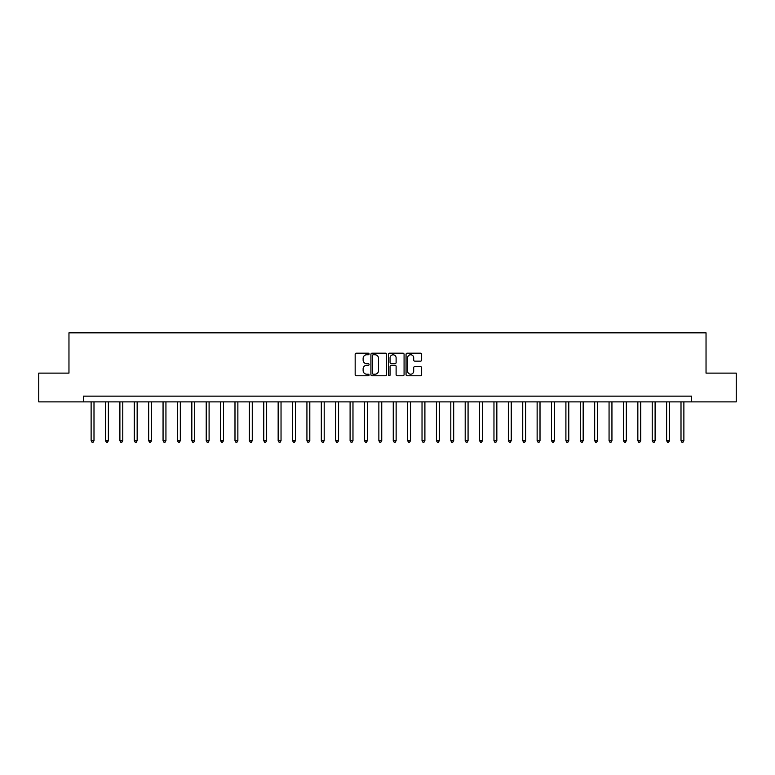 <?xml version="1.0" encoding="UTF-8"?>
<svg xmlns="http://www.w3.org/2000/svg" width="775" height="775" viewBox="0 0 775 775"><rect width="100%" height="100%" fill="white"/><g stroke="black" fill="none" stroke-linecap="round" stroke-linejoin="round"><path stroke-width="1.16" d="M369.084 353.972A0.794 0.794 0 0 0 368.29 353.187L356.287 353.187A1.133 1.133 0 0 0 355.163 354.311L355.163 374.645A1.133 1.133 0 0 0 356.287 375.778L368.29 375.778A0.794 0.794 0 0 0 369.084 374.984A0.794 0.794 0 0 0 368.29 374.199L366.74 374.199A3.613 3.613 0 0 1 363.126 370.586L363.126 368.89A3.613 3.613 0 0 1 366.74 365.267L368.29 365.267A0.794 0.794 0 0 0 369.084 364.483A0.794 0.794 0 0 0 368.29 363.688L366.74 363.688A3.613 3.613 0 0 1 363.126 360.075L363.126 358.379A3.613 3.613 0 0 1 366.74 354.766L368.29 354.766A0.794 0.794 0 0 0 369.084 353.972M420.515 361.15A1.133 1.133 0 0 0 421.648 360.017L421.648 354.311A1.133 1.133 0 0 0 420.515 353.187L407.185 353.187A1.133 1.133 0 0 0 406.061 354.311L406.061 374.645A1.133 1.133 0 0 0 407.185 375.778L420.515 375.778A1.133 1.133 0 0 0 421.648 374.645L421.648 367.757A1.133 1.133 0 0 0 420.515 366.623L414.809 366.623A1.133 1.133 0 0 0 413.685 367.757L413.685 371.177A3.022 3.022 0 0 1 410.663 374.199A3.022 3.022 0 0 1 407.64 371.177L407.64 357.788A3.022 3.022 0 0 1 410.663 354.766A3.022 3.022 0 0 1 413.685 357.788L413.685 360.017A1.133 1.133 0 0 0 414.809 361.15L420.515 361.15M83.351 401.886L38.75 401.886L38.75 373.114L68.965 373.114L68.965 332.824L706.035 332.824L706.035 373.114L736.25 373.114L736.25 401.886L691.649 401.886L691.649 396.132L83.351 396.132L83.351 401.886L691.649 401.886M386.512 354.311A1.133 1.133 0 0 0 385.378 353.187L372.048 353.187A1.133 1.133 0 0 0 370.925 354.311L370.925 374.645A1.133 1.133 0 0 0 372.048 375.778L385.378 375.778A1.133 1.133 0 0 0 386.512 374.645L386.512 354.311M389.622 353.187L402.952 353.187A1.133 1.133 0 0 1 404.075 354.311L404.075 374.645A1.133 1.133 0 0 1 402.952 375.778L397.246 375.778A1.133 1.133 0 0 1 396.112 374.645L396.112 366.401A1.133 1.133 0 0 0 394.988 365.267L391.201 365.267A1.133 1.133 0 0 0 390.067 366.401L390.067 374.984A0.794 0.794 0 0 1 389.282 375.778A0.794 0.794 0 0 1 388.488 374.984L388.488 354.311A1.133 1.133 0 0 1 389.622 353.187M373.288 354.766A0.794 0.794 0 0 0 372.504 355.551L372.504 373.405A0.794 0.794 0 0 0 373.288 374.199L374.935 374.199A3.613 3.613 0 0 0 378.549 370.586L378.549 358.379A3.613 3.613 0 0 0 374.935 354.766L373.288 354.766M396.112 357.847A3.022 3.022 0 0 0 393.09 354.824A3.022 3.022 0 0 0 390.067 357.847L390.067 362.564A1.133 1.133 0 0 0 391.201 363.688L394.988 363.688A1.133 1.133 0 0 0 396.112 362.564L396.112 357.847M91.121 401.886L91.121 440.675L93.998 440.675L93.998 401.886M93.998 440.675L93.136 442.176L91.983 442.176L91.121 440.675M105.507 401.886L105.507 440.675L108.384 440.675L108.384 401.886M108.384 440.675L107.522 442.176L106.369 442.176L105.507 440.675M119.892 401.886L119.892 440.675L122.77 440.675L122.77 401.886M122.77 440.675L121.907 442.176L120.755 442.176L119.892 440.675M134.278 401.886L134.278 440.675L137.156 440.675L137.156 401.886M137.156 440.675L136.293 442.176L135.141 442.176L134.278 440.675M148.674 401.886L148.674 440.675L151.551 440.675L151.551 401.886M151.551 440.675L150.679 442.176L149.536 442.176L148.674 440.675M163.06 401.886L163.06 440.675L165.937 440.675L165.937 401.886M165.937 440.675L165.075 442.176L163.922 442.176L163.06 440.675M177.446 401.886L177.446 440.675L180.323 440.675L180.323 401.886M180.323 440.675L179.461 442.176L178.308 442.176L177.446 440.675M191.832 401.886L191.832 440.675L194.709 440.675L194.709 401.886M194.709 440.675L193.847 442.176L192.694 442.176L191.832 440.675M206.218 401.886L206.218 440.675L209.095 440.675L209.095 401.886M209.095 440.675L208.233 442.176L207.08 442.176L206.218 440.675M220.604 401.886L220.604 440.675L223.481 440.675L223.481 401.886M223.481 440.675L222.619 442.176L221.466 442.176L220.604 440.675M234.99 401.886L234.99 440.675L237.867 440.675L237.867 401.886M237.867 440.675L237.005 442.176L235.862 442.176L234.99 440.675M249.385 401.886L249.385 440.675L252.262 440.675L252.262 401.886M252.262 440.675L251.391 442.176L250.248 442.176L249.385 440.675M263.771 401.886L263.771 440.675L266.648 440.675L266.648 401.886M266.648 440.675L265.786 442.176L264.633 442.176L263.771 440.675M278.157 401.886L278.157 440.675L281.034 440.675L281.034 401.886M281.034 440.675L280.172 442.176L279.019 442.176L278.157 440.675M292.543 401.886L292.543 440.675L295.42 440.675L295.42 401.886M295.42 440.675L294.558 442.176L293.405 442.176L292.543 440.675M306.929 401.886L306.929 440.675L309.806 440.675L309.806 401.886M309.806 440.675L308.944 442.176L307.791 442.176L306.929 440.675M321.315 401.886L321.315 440.675L324.192 440.675L324.192 401.886M324.192 440.675L323.33 442.176L322.177 442.176L321.315 440.675M335.701 401.886L335.701 440.675L338.578 440.675L338.578 401.886M338.578 440.675L337.716 442.176L336.573 442.176L335.701 440.675M350.097 401.886L350.097 440.675L352.974 440.675L352.974 401.886M352.974 440.675L352.112 442.176L350.959 442.176L350.097 440.675M364.483 401.886L364.483 440.675L367.36 440.675L367.36 401.886M367.36 440.675L366.498 442.176L365.345 442.176L364.483 440.675M378.868 401.886L378.868 440.675L381.746 440.675L381.746 401.886M381.746 440.675L380.883 442.176L379.731 442.176L378.868 440.675M393.254 401.886L393.254 440.675L396.132 440.675L396.132 401.886M396.132 440.675L395.269 442.176L394.117 442.176L393.254 440.675M407.64 401.886L407.64 440.675L410.517 440.675L410.517 401.886M410.517 440.675L409.655 442.176L408.502 442.176L407.64 440.675M422.026 401.886L422.026 440.675L424.903 440.675L424.903 401.886M424.903 440.675L424.041 442.176L422.888 442.176L422.026 440.675M436.422 401.886L436.422 440.675L439.299 440.675L439.299 401.886M439.299 440.675L438.427 442.176L437.284 442.176L436.422 440.675M450.808 401.886L450.808 440.675L453.685 440.675L453.685 401.886M453.685 440.675L452.823 442.176L451.67 442.176L450.808 440.675M465.194 401.886L465.194 440.675L468.071 440.675L468.071 401.886M468.071 440.675L467.209 442.176L466.056 442.176L465.194 440.675M479.58 401.886L479.58 440.675L482.457 440.675L482.457 401.886M482.457 440.675L481.595 442.176L480.442 442.176L479.58 440.675M493.966 401.886L493.966 440.675L496.843 440.675L496.843 401.886M496.843 440.675L495.981 442.176L494.828 442.176L493.966 440.675M508.352 401.886L508.352 440.675L511.229 440.675L511.229 401.886M511.229 440.675L510.367 442.176L509.214 442.176L508.352 440.675M522.738 401.886L522.738 440.675L525.615 440.675L525.615 401.886M525.615 440.675L524.752 442.176L523.609 442.176L522.738 440.675M537.133 401.886L537.133 440.675L540.01 440.675L540.01 401.886M540.01 440.675L539.138 442.176L537.995 442.176L537.133 440.675M551.519 401.886L551.519 440.675L554.396 440.675L554.396 401.886M554.396 440.675L553.534 442.176L552.381 442.176L551.519 440.675M565.905 401.886L565.905 440.675L568.782 440.675L568.782 401.886M568.782 440.675L567.92 442.176L566.767 442.176L565.905 440.675M580.291 401.886L580.291 440.675L583.168 440.675L583.168 401.886M583.168 440.675L582.306 442.176L581.153 442.176L580.291 440.675M594.677 401.886L594.677 440.675L597.554 440.675L597.554 401.886M597.554 440.675L596.692 442.176L595.539 442.176L594.677 440.675M609.063 401.886L609.063 440.675L611.94 440.675L611.94 401.886M611.94 440.675L611.078 442.176L609.925 442.176L609.063 440.675M623.449 401.886L623.449 440.675L626.326 440.675L626.326 401.886M626.326 440.675L625.464 442.176L624.321 442.176L623.449 440.675M637.844 401.886L637.844 440.675L640.722 440.675L640.722 401.886M640.722 440.675L639.859 442.176L638.707 442.176L637.844 440.675M652.23 401.886L652.23 440.675L655.107 440.675L655.107 401.886M655.107 440.675L654.245 442.176L653.092 442.176L652.23 440.675M666.616 401.886L666.616 440.675L669.493 440.675L669.493 401.886M669.493 440.675L668.631 442.176L667.478 442.176L666.616 440.675M681.002 401.886L681.002 440.675L683.879 440.675L683.879 401.886M683.879 440.675L683.017 442.176L681.864 442.176L681.002 440.675"/></g></svg>
